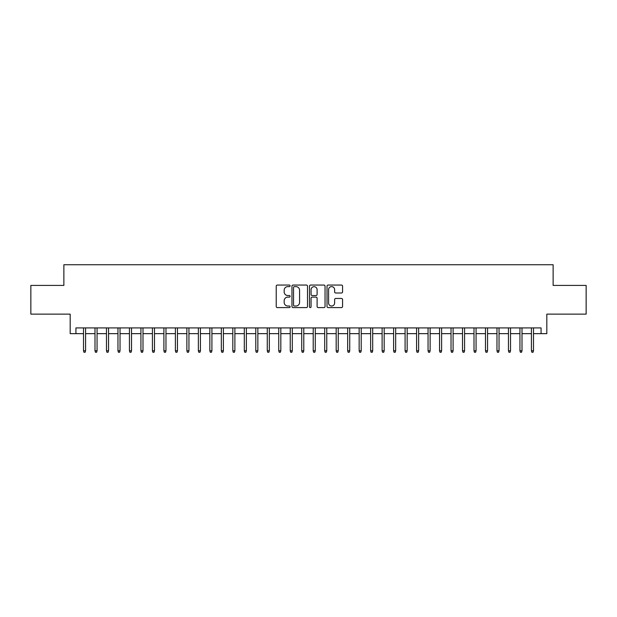<?xml version="1.0" encoding="UTF-8"?>
<svg xmlns="http://www.w3.org/2000/svg" width="617" height="617" viewBox="0 0 617 617"><rect width="100%" height="100%" fill="white"/><g stroke="black" fill="none" stroke-linecap="round" stroke-linejoin="round"><path stroke-width="0.93" d="M290.121 285.841A0.787 0.787 0 0 0 289.334 285.054L277.357 285.054A1.126 1.126 0 0 0 276.231 286.18L276.231 306.472A1.126 1.126 0 0 0 277.357 307.598L289.334 307.598A0.787 0.787 0 0 0 290.121 306.811A0.787 0.787 0 0 0 289.334 306.024L287.784 306.024A3.609 3.609 0 0 1 284.175 302.415L284.175 300.726A3.609 3.609 0 0 1 287.784 297.116L289.334 297.116A0.787 0.787 0 0 0 290.121 296.33A0.787 0.787 0 0 0 289.334 295.535L287.784 295.535A3.609 3.609 0 0 1 284.175 291.926L284.175 290.237A3.609 3.609 0 0 1 287.784 286.627L289.334 286.627A0.787 0.787 0 0 0 290.121 285.841M341.448 292.998A1.126 1.126 0 0 0 342.574 291.872L342.574 286.18A1.126 1.126 0 0 0 341.448 285.054L328.144 285.054A1.126 1.126 0 0 0 327.018 286.18L327.018 306.472A1.126 1.126 0 0 0 328.144 307.598L341.448 307.598A1.126 1.126 0 0 0 342.574 306.472L342.574 299.592A1.126 1.126 0 0 0 341.448 298.466L335.756 298.466A1.126 1.126 0 0 0 334.622 299.592L334.622 303.009A3.016 3.016 0 0 1 331.607 306.024A3.016 3.016 0 0 1 328.591 303.009L328.591 289.643A3.016 3.016 0 0 1 331.607 286.627A3.016 3.016 0 0 1 334.622 289.643L334.622 291.872A1.126 1.126 0 0 0 335.756 292.998L341.448 292.998M75.93 333.65L75.93 327.912L541.07 327.912L541.07 333.65L546.816 333.65L546.816 314.13L586.15 314.13L586.15 285.416L553.133 285.416L553.133 264.739L63.867 264.739L63.867 285.416L30.85 285.416L30.85 314.13L70.184 314.13L70.184 333.65L83.511 333.65M307.513 286.18A1.126 1.126 0 0 0 306.387 285.054L293.083 285.054A1.126 1.126 0 0 0 291.957 286.18L291.957 306.472A1.126 1.126 0 0 0 293.083 307.598L306.387 307.598A1.126 1.126 0 0 0 307.513 306.472L307.513 286.18M310.613 285.054L323.917 285.054A1.126 1.126 0 0 1 325.043 286.18L325.043 306.472A1.126 1.126 0 0 1 323.917 307.598L318.225 307.598A1.126 1.126 0 0 1 317.099 306.472L317.099 298.242A1.126 1.126 0 0 0 315.966 297.116L312.194 297.116A1.126 1.126 0 0 0 311.068 298.242L311.068 306.811A0.787 0.787 0 0 1 310.274 307.598A0.787 0.787 0 0 1 309.487 306.811L309.487 286.18A1.126 1.126 0 0 1 310.613 285.054M85.578 333.65L94.995 333.65M97.062 333.65L106.479 333.65M108.546 333.65L117.963 333.65M120.03 333.65L129.447 333.65M131.514 333.65L140.931 333.65M142.997 333.65L152.422 333.65M154.489 333.65L163.906 333.65M165.973 333.65L175.39 333.65M177.457 333.65L186.874 333.65M188.941 333.65L198.358 333.65M200.425 333.65L209.842 333.65M211.909 333.65L221.326 333.65M223.393 333.65L232.817 333.65M234.884 333.65L244.301 333.65M246.368 333.65L255.785 333.65M257.852 333.65L267.269 333.65M269.336 333.65L278.753 333.65M280.82 333.65L290.237 333.65M292.304 333.65L301.721 333.65M303.788 333.65L313.212 333.65M315.279 333.65L324.696 333.65M326.763 333.65L336.18 333.65M338.247 333.65L347.664 333.65M349.731 333.65L359.148 333.65M361.215 333.65L370.632 333.65M372.699 333.65L382.116 333.65M384.183 333.65L393.607 333.65M395.674 333.65L405.091 333.65M407.158 333.65L416.575 333.65M418.642 333.65L428.059 333.65M430.126 333.65L439.543 333.65M441.61 333.65L451.027 333.65M453.094 333.65L462.511 333.65M464.578 333.65L474.003 333.65M476.069 333.65L485.486 333.65M487.553 333.65L496.97 333.65M499.037 333.65L508.454 333.65M510.521 333.65L519.938 333.65M522.005 333.65L531.422 333.65M533.489 333.65L541.07 333.65M294.324 286.627A0.787 0.787 0 0 0 293.538 287.422L293.538 305.23A0.787 0.787 0 0 0 294.324 306.024L295.959 306.024A3.609 3.609 0 0 0 299.569 302.415L299.569 290.237A3.609 3.609 0 0 0 295.959 286.627L294.324 286.627M317.099 289.705A3.016 3.016 0 0 0 314.084 286.689A3.016 3.016 0 0 0 311.068 289.705L311.068 294.409A1.126 1.126 0 0 0 312.194 295.535L315.966 295.535A1.126 1.126 0 0 0 317.099 294.409L317.099 289.705M83.511 350.764L83.966 352.261L85.115 352.261L85.578 350.764L83.511 350.764L83.511 327.912M85.578 350.764L85.578 327.912M94.995 350.764L95.45 352.261L96.599 352.261L97.062 350.764L94.995 350.764L94.995 327.912M97.062 350.764L97.062 327.912M106.479 350.764L106.942 352.261L108.083 352.261L108.546 350.764L106.479 350.764L106.479 327.912M108.546 350.764L108.546 327.912M117.963 350.764L118.425 352.261L119.575 352.261L120.03 350.764L117.963 350.764L117.963 327.912M120.03 350.764L120.03 327.912M129.447 350.764L129.909 352.261L131.059 352.261L131.514 350.764L129.447 350.764L129.447 327.912M131.514 350.764L131.514 327.912M140.931 350.764L141.393 352.261L142.542 352.261L142.997 350.764L140.931 350.764L140.931 327.912M142.997 350.764L142.997 327.912M152.422 350.764L152.877 352.261L154.026 352.261L154.489 350.764L152.422 350.764L152.422 327.912M154.489 350.764L154.489 327.912M163.906 350.764L164.361 352.261L165.51 352.261L165.973 350.764L163.906 350.764L163.906 327.912M165.973 350.764L165.973 327.912M175.39 350.764L175.845 352.261L176.994 352.261L177.457 350.764L175.39 350.764L175.39 327.912M177.457 350.764L177.457 327.912M186.874 350.764L187.337 352.261L188.478 352.261L188.941 350.764L186.874 350.764L186.874 327.912M188.941 350.764L188.941 327.912M198.358 350.764L198.821 352.261L199.97 352.261L200.425 350.764L198.358 350.764L198.358 327.912M200.425 350.764L200.425 327.912M209.842 350.764L210.304 352.261L211.454 352.261L211.909 350.764L209.842 350.764L209.842 327.912M211.909 350.764L211.909 327.912M221.326 350.764L221.788 352.261L222.938 352.261L223.393 350.764L221.326 350.764L221.326 327.912M223.393 350.764L223.393 327.912M232.817 350.764L233.272 352.261L234.421 352.261L234.884 350.764L232.817 350.764L232.817 327.912M234.884 350.764L234.884 327.912M244.301 350.764L244.756 352.261L245.905 352.261L246.368 350.764L244.301 350.764L244.301 327.912M246.368 350.764L246.368 327.912M255.785 350.764L256.24 352.261L257.389 352.261L257.852 350.764L255.785 350.764L255.785 327.912M257.852 350.764L257.852 327.912M267.269 350.764L267.732 352.261L268.873 352.261L269.336 350.764L267.269 350.764L267.269 327.912M269.336 350.764L269.336 327.912M278.753 350.764L279.216 352.261L280.365 352.261L280.82 350.764L278.753 350.764L278.753 327.912M280.82 350.764L280.82 327.912M290.237 350.764L290.7 352.261L291.849 352.261L292.304 350.764L290.237 350.764L290.237 327.912M292.304 350.764L292.304 327.912M301.721 350.764L302.183 352.261L303.333 352.261L303.788 350.764L301.721 350.764L301.721 327.912M303.788 350.764L303.788 327.912M313.212 350.764L313.667 352.261L314.817 352.261L315.279 350.764L313.212 350.764L313.212 327.912M315.279 350.764L315.279 327.912M324.696 350.764L325.151 352.261L326.3 352.261L326.763 350.764L324.696 350.764L324.696 327.912M326.763 350.764L326.763 327.912M336.18 350.764L336.635 352.261L337.784 352.261L338.247 350.764L336.18 350.764L336.18 327.912M338.247 350.764L338.247 327.912M347.664 350.764L348.127 352.261L349.268 352.261L349.731 350.764L347.664 350.764L347.664 327.912M349.731 350.764L349.731 327.912M359.148 350.764L359.611 352.261L360.76 352.261L361.215 350.764L359.148 350.764L359.148 327.912M361.215 350.764L361.215 327.912M370.632 350.764L371.095 352.261L372.244 352.261L372.699 350.764L370.632 350.764L370.632 327.912M372.699 350.764L372.699 327.912M382.116 350.764L382.579 352.261L383.728 352.261L384.183 350.764L382.116 350.764L382.116 327.912M384.183 350.764L384.183 327.912M393.607 350.764L394.062 352.261L395.212 352.261L395.674 350.764L393.607 350.764L393.607 327.912M395.674 350.764L395.674 327.912M405.091 350.764L405.546 352.261L406.696 352.261L407.158 350.764L405.091 350.764L405.091 327.912M407.158 350.764L407.158 327.912M416.575 350.764L417.03 352.261L418.179 352.261L418.642 350.764L416.575 350.764L416.575 327.912M418.642 350.764L418.642 327.912M428.059 350.764L428.522 352.261L429.663 352.261L430.126 350.764L428.059 350.764L428.059 327.912M430.126 350.764L430.126 327.912M439.543 350.764L440.006 352.261L441.155 352.261L441.61 350.764L439.543 350.764L439.543 327.912M441.61 350.764L441.61 327.912M451.027 350.764L451.49 352.261L452.639 352.261L453.094 350.764L451.027 350.764L451.027 327.912M453.094 350.764L453.094 327.912M462.511 350.764L462.974 352.261L464.123 352.261L464.578 350.764L462.511 350.764L462.511 327.912M464.578 350.764L464.578 327.912M474.003 350.764L474.458 352.261L475.607 352.261L476.069 350.764L474.003 350.764L474.003 327.912M476.069 350.764L476.069 327.912M485.486 350.764L485.941 352.261L487.091 352.261L487.553 350.764L485.486 350.764L485.486 327.912M487.553 350.764L487.553 327.912M496.97 350.764L497.425 352.261L498.575 352.261L499.037 350.764L496.97 350.764L496.97 327.912M499.037 350.764L499.037 327.912M508.454 350.764L508.917 352.261L510.058 352.261L510.521 350.764L508.454 350.764L508.454 327.912M510.521 350.764L510.521 327.912M519.938 350.764L520.401 352.261L521.55 352.261L522.005 350.764L519.938 350.764L519.938 327.912M522.005 350.764L522.005 327.912M531.422 350.764L531.885 352.261L533.034 352.261L533.489 350.764L531.422 350.764L531.422 327.912M533.489 350.764L533.489 327.912"/></g></svg>

